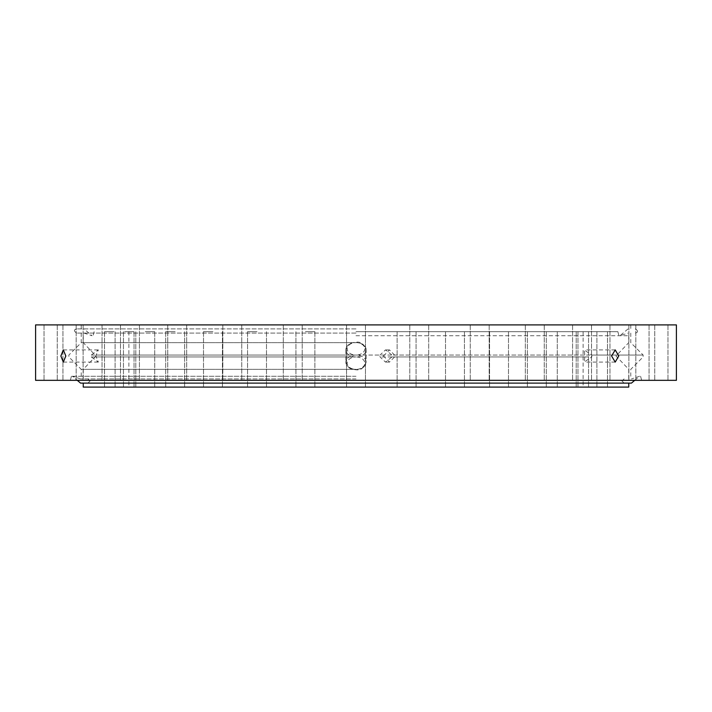 <?xml version="1.0" encoding="UTF-8"?>
<svg xmlns="http://www.w3.org/2000/svg" width="712" height="712" viewBox="0 0 712 712"><rect width="100%" height="100%" fill="white"/><g stroke="black" fill="none" stroke-linecap="round" stroke-linejoin="round"><path stroke-width="0.53" stroke-dasharray="3.56 2.67" d="M96.182 355.048L95.853 356L98.363 362.088L91.296 356.952L90.905 356L91.296 355.048L98.363 349.912L96.182 355.048L380.03 355.048L380.03 356.952L385.477 362.088L391.983 356.952L391.983 355.048L385.477 349.912L380.03 355.048M591.788 355.048L591.788 356.952L584.152 362.088L584.997 356L584.152 349.912L591.788 355.048L643.141 355.048L391.983 355.048M383.439 356L389.491 349.912L395.534 356L389.491 362.088L383.439 356M35.6 380.333L676.4 380.333M356 376.274L71.422 376.274L356 376.274M356 333.082L76.567 333.082L356 333.082M356 328.891L76.567 328.891L356 328.891M232.281 380.333L222.82 380.333L232.281 380.333M232.281 324.903L222.82 324.903L232.281 324.903M177.208 380.333L167.747 380.333L177.208 380.333M177.208 324.903L167.747 324.903L177.208 324.903M129.949 380.333L139.418 380.333L129.949 380.333M129.949 324.903L139.418 324.903L129.949 324.903M92.578 380.333L83.108 380.333L92.578 380.333M92.578 324.903L83.108 324.903L92.578 324.903M66.714 380.333L57.245 380.333L66.714 380.333M66.714 324.903L57.245 324.903L66.714 324.903M53.489 380.333L44.028 380.333L53.489 380.333M53.489 324.903L44.028 324.903L53.489 324.903M292.757 380.333L283.296 380.333L292.757 380.333M292.757 324.903L283.296 324.903L292.757 324.903M35.6 324.903L676.4 324.903M419.243 380.333L409.783 380.333L419.243 380.333M419.243 324.903L409.783 324.903L419.243 324.903M479.719 380.333L470.258 380.333L479.719 380.333M479.719 324.903L470.258 324.903L479.719 324.903M534.792 380.333L525.331 380.333L534.792 380.333M534.792 324.903L525.331 324.903L534.792 324.903M582.051 380.333L572.582 380.333L582.051 380.333M582.051 324.903L572.582 324.903L582.051 324.903M619.422 380.333L628.892 380.333L619.422 380.333M619.422 324.903L628.892 324.903L619.422 324.903M645.286 380.333L654.755 380.333L645.286 380.333M645.286 324.903L654.755 324.903L645.286 324.903M658.511 380.333L649.05 380.333L658.511 380.333M658.511 324.903L649.05 324.903L658.511 324.903M356 342.677L81.23 342.677L356 342.677M356 369.323L81.23 369.323L356 369.323M356 324.903L630.77 324.903L356 324.903M356 380.333L641.663 380.333L356 380.333M80.554 383.109L631.446 383.109M356 331.667L617.856 331.667L356 331.667M356 335.726L628.749 335.726L356 335.726M356 378.918L80.554 378.918L356 378.918M257.023 387.097L247.562 387.097L257.023 387.097M257.023 331.667L247.562 331.667L257.023 331.667M212.968 387.097L203.507 387.097L212.968 387.097M212.968 331.667L203.507 331.667L212.968 331.667M175.161 387.097L165.7 387.097L175.161 387.097M175.161 331.667L165.7 331.667L175.161 331.667M145.257 387.097L154.726 387.097L145.257 387.097M145.257 331.667L154.726 331.667L145.257 331.667M124.564 387.097L134.034 387.097L124.564 387.097M124.564 331.667L134.034 331.667L124.564 331.667M113.991 387.097L104.531 387.097L113.991 387.097M113.991 331.667L104.531 331.667L113.991 331.667M305.404 387.097L314.873 387.097L305.404 387.097M305.404 331.667L314.873 331.667L305.404 331.667M83.251 387.097L628.749 387.097M406.597 387.097L397.127 387.097L406.597 387.097M406.597 331.667L397.127 331.667L406.597 331.667M454.977 387.097L464.438 387.097L454.977 387.097M454.977 331.667L464.438 331.667L454.977 331.667M499.032 387.097L489.571 387.097L499.032 387.097M499.032 331.667L489.571 331.667L499.032 331.667M536.839 387.097L527.378 387.097L536.839 387.097M536.839 331.667L527.378 331.667L536.839 331.667M566.743 387.097L557.274 387.097L566.743 387.097M566.743 331.667L557.274 331.667L566.743 331.667M587.436 387.097L577.966 387.097L587.436 387.097M587.436 331.667L577.966 331.667L587.436 331.667M598.009 387.097L588.548 387.097L598.009 387.097M598.009 331.667L588.548 331.667L598.009 331.667M356 387.097L583.119 387.097L356 387.097M91.296 356.952L96.182 356.952M584.721 356.952L380.03 356.952M91.296 355.048L356 355.048A8.784 6.212 0 0 1 347.216 348.827A8.784 6.212 0 0 1 356 342.614A10.137 7.173 180 0 0 345.863 349.788A10.137 7.173 180 0 0 356 356.952L95.622 356.952L356 356.952A8.784 6.212 180 0 0 347.216 363.173A8.784 6.212 180 0 0 356 369.386A10.137 7.173 0 0 1 345.863 362.212A10.137 7.173 0 0 1 356 355.048A10.137 7.173 0 0 1 366.137 362.212A10.137 7.173 0 0 1 356 369.386A8.784 6.212 180 0 0 364.784 363.173A8.784 6.212 180 0 0 356 356.952A10.137 7.173 180 0 0 366.137 349.788A10.137 7.173 180 0 0 356 342.614A8.784 6.212 0 0 1 364.784 348.827A8.784 6.212 0 0 1 356 355.048L584.721 355.048M391.983 356.952L591.788 356.952M63.297 349.912L98.363 349.912M615.212 349.912L584.152 349.912M389.491 349.912L385.477 349.912M71.422 376.274L70.337 380.333M76.567 328.891C73.772 329.709 73.772 331.107 76.567 333.082C73.772 331.107 73.772 329.709 76.567 328.891M222.82 324.903L222.82 380.333L222.82 324.903M167.747 324.903L167.747 380.333L167.747 324.903M120.488 324.903L120.488 380.333L120.488 324.903M83.108 324.903L83.108 380.333L83.108 324.903M57.245 324.903L57.245 380.333L57.245 324.903M44.028 324.903L44.028 380.333L44.028 324.903M283.296 324.903L283.296 380.333L283.296 324.903M346.539 324.903L346.539 380.333L346.539 324.903M409.783 324.903L409.783 380.333L409.783 324.903M470.258 324.903L470.258 380.333L470.258 324.903M525.331 324.903L525.331 380.333L525.331 324.903M572.582 324.903L572.582 380.333L572.582 324.903M609.962 324.903L609.962 380.333L609.962 324.903M635.825 324.903L635.825 380.333L635.825 324.903M649.05 324.903L649.05 380.333L649.05 324.903M81.23 333.082L81.23 342.677L68.859 355.048L68.859 356.952L81.23 369.323L81.23 376.274M81.23 324.903L81.23 328.891M630.77 333.082L630.77 342.677L643.141 355.048L643.141 356.952L630.77 369.323L630.77 376.274M630.77 324.903L630.77 328.891M365.461 324.903L365.461 380.333L365.461 324.903M302.217 324.903L302.217 380.333L302.217 324.903M428.704 324.903L428.704 380.333L428.704 324.903M489.18 324.903L489.18 380.333L489.18 324.903M544.253 324.903L544.253 380.333L544.253 324.903M591.512 324.903L591.512 380.333L591.512 324.903M628.892 324.903L628.892 380.333L628.892 324.903M654.755 324.903L654.755 380.333L654.755 324.903M667.972 324.903L667.972 380.333L667.972 324.903M241.742 324.903L241.742 380.333L241.742 324.903M186.669 324.903L186.669 380.333L186.669 324.903M139.418 324.903L139.418 380.333L139.418 324.903M102.039 324.903L102.039 380.333L102.039 324.903M76.175 324.903L76.175 380.333L76.175 324.903M62.95 324.903L62.95 380.333L62.95 324.903M635.433 333.082C638.228 332.264 638.228 330.866 635.433 328.891C638.228 330.866 638.228 332.264 635.433 333.082M640.577 376.274L641.663 380.333M389.491 362.088L385.477 362.088M615.212 362.088L584.152 362.088M63.297 362.088L98.363 362.088M621.985 381.009L624.086 383.109L621.985 381.009L624.086 378.918L621.985 381.009M628.749 378.918L628.749 369.323L615.978 356L628.749 342.677L628.749 335.726M83.251 378.918L83.251 369.323L96.022 356L83.251 342.677L83.251 335.726M90.015 381.009L87.914 383.109L90.015 381.009L87.914 378.918L90.015 381.009M617.856 331.667L618.942 335.726M247.562 331.667L247.562 387.097L247.562 331.667M203.507 331.667L203.507 387.097L203.507 331.667M165.7 331.667L165.7 387.097L165.7 331.667M135.796 331.667L135.796 387.097L135.796 331.667M115.104 331.667L115.104 387.097L115.104 331.667M104.531 331.667L104.531 387.097L104.531 331.667M295.943 331.667L295.943 387.097L295.943 331.667M346.539 331.667L346.539 387.097L346.539 331.667M397.127 331.667L397.127 387.097L397.127 331.667M445.516 331.667L445.516 387.097L445.516 331.667M489.571 331.667L489.571 387.097L489.571 331.667M527.378 331.667L527.378 387.097L527.378 331.667M557.274 331.667L557.274 387.097L557.274 331.667M577.966 331.667L577.966 387.097L577.966 331.667M588.548 331.667L588.548 387.097L588.548 331.667M128.881 331.667L128.881 387.097M583.119 331.667L583.119 387.097M365.461 331.667L365.461 387.097L365.461 331.667M314.873 331.667L314.873 387.097L314.873 331.667M416.057 331.667L416.057 387.097L416.057 331.667M464.438 331.667L464.438 387.097L464.438 331.667M508.493 331.667L508.493 387.097L508.493 331.667M546.3 331.667L546.3 387.097L546.3 331.667M576.204 331.667L576.204 387.097L576.204 331.667M596.896 331.667L596.896 387.097L596.896 331.667M607.469 331.667L607.469 387.097L607.469 331.667M266.484 331.667L266.484 387.097L266.484 331.667M222.429 331.667L222.429 387.097L222.429 331.667M184.622 331.667L184.622 387.097L184.622 331.667M154.726 331.667L154.726 387.097L154.726 331.667M134.034 331.667L134.034 387.097L134.034 331.667M123.452 331.667L123.452 387.097L123.452 331.667M94.144 331.667L93.058 335.726M345.863 362.212C346.557 366.911 349.939 369.43 356 369.777C360.726 370.498 364.108 367.979 366.137 362.212L366.137 349.788C364.108 344.021 360.726 341.502 356 342.223C349.939 342.57 346.557 345.089 345.863 349.788L345.863 362.212M634.739 380.333L639.563 376.274L631.446 378.918M80.554 378.918L72.437 376.274L77.261 380.333M83.927 333.082L92.044 335.726L83.927 328.891M628.073 328.891L619.956 335.726L628.073 333.082"/><path stroke-width="1.07" d="M65.824 356L63.297 349.912L60.876 356L63.297 362.088L65.824 356M618.737 356L615.212 349.912L611.59 356L615.212 362.088L618.737 356M676.4 324.903L35.6 324.903L35.6 380.333L676.4 380.333L676.4 324.903M628.749 383.109L628.749 387.097L83.251 387.097L83.251 383.109M634.739 380.333L631.446 383.109L80.554 383.109L77.261 380.333"/></g></svg>
